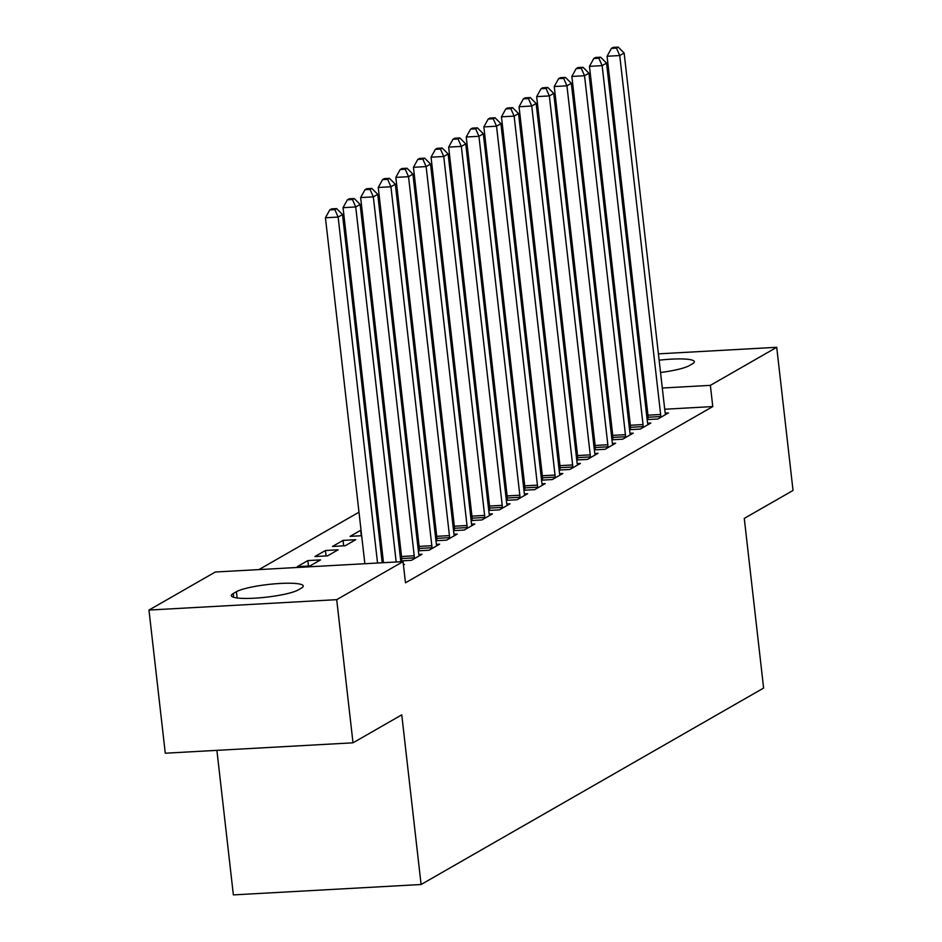 <?xml version="1.0" encoding="UTF-8"?>
<svg xmlns="http://www.w3.org/2000/svg" width="942" height="942" viewBox="0 0 942 942"><rect width="100%" height="100%" fill="white"/><g stroke="black" fill="none" stroke-linecap="round" stroke-linejoin="round"><path stroke-width="1.41" d="M517.394 421.357L516.181 422.051M499.79 431.448L498.577 432.142M482.198 441.539L480.973 442.234M464.594 451.63L463.37 452.337M446.991 461.733L445.778 462.428M429.387 471.824L428.174 472.519M411.795 481.915L410.571 482.622M394.192 492.018L392.967 492.713M376.588 502.11L375.375 502.804M358.984 512.201L258.932 569.592M531.359 390.753L532.583 390.047M548.962 380.65L550.187 379.956M566.566 370.559L567.779 369.865M584.17 360.468L585.382 359.762M216.895 750.35L233.369 894.9L421.098 884.503L763.609 688.06L744.274 518.406L793.034 490.452L776.726 347.304L710.362 385.36L662.308 388.022M421.098 884.503L401.763 714.848L353.014 742.814L165.274 753.211L148.966 610.063L215.329 572.006L403.058 561.609L336.706 599.665L148.966 610.063M536.387 434.851L537.682 434.78M535.821 429.846L537.058 429.34M629.55 429.682L640.266 429.093L650.828 423.04L647.613 423.217M629.444 428.728L630.433 428.163M501.179 455.033L502.475 454.962M500.614 450.041L501.851 449.522M594.355 449.876L605.07 449.287L615.621 443.223L612.418 443.399M594.237 448.922L595.226 448.345M465.984 475.227L467.279 475.157M465.419 470.223L466.655 469.717M559.148 470.07L569.863 469.469L580.425 463.417L577.211 463.594M559.042 469.104L560.031 468.539M430.777 495.41L432.072 495.339M430.211 490.417L431.448 489.899M523.952 490.252L534.667 489.663L545.218 483.599L542.015 483.776M523.834 489.298L524.824 488.733M395.581 515.604L396.876 515.533M395.016 510.599L396.252 510.093M488.745 510.446L499.46 509.846L510.022 503.793L506.808 503.97M488.639 509.481L489.628 508.916M361.281 535.739L360.656 530.299L350.094 536.363L361.669 535.715M453.549 530.629L464.265 530.04L474.815 523.976L471.612 524.164M453.432 529.675L454.421 529.11M314.899 556.545L327.58 555.851L338.143 549.787L325.461 550.493L314.899 556.545M418.342 550.823L429.057 550.222L439.62 544.17L436.405 544.346M418.236 549.857L419.225 549.292M403.435 564.917L404.412 564.364L403.376 564.411M403.058 561.609L405.472 582.815L712.776 406.567L664.722 409.228M647.378 410.182L646.094 410.253M628.75 411.218L627.454 411.289M610.11 412.255L608.826 412.325M591.482 413.279L590.187 413.35M572.842 414.315L571.558 414.386M554.214 415.351L552.919 415.422M535.586 416.376L534.291 416.446M400.739 560.914L411.454 560.325L422.016 554.261L418.801 554.438M400.633 559.96L401.622 559.395M297.295 566.648L309.977 565.942L320.539 559.889L307.857 560.584L297.295 566.648M435.946 540.72L446.661 540.131L457.223 534.079L454.009 534.255M435.84 539.766L436.817 539.201M332.502 546.454L345.184 545.748L355.746 539.695L343.053 540.402L332.502 546.454M471.141 520.537L481.857 519.949L492.419 513.885L489.204 514.061M471.035 519.584L472.024 519.007M377.978 525.695L379.273 525.624M377.412 520.702L378.649 520.184M506.349 500.343L517.064 499.755L527.626 493.702L524.411 493.879M506.243 499.39L507.232 498.824M413.185 505.513L414.468 505.442M412.608 500.508L413.856 500.002M541.544 480.161L552.259 479.56L562.821 473.508L559.607 473.685M541.438 479.195L542.427 478.63M448.38 485.318L449.675 485.248M447.815 480.314L449.051 479.808M576.751 459.967L587.467 459.378L598.029 453.314L594.814 453.502M576.645 459.013L577.634 458.448M483.587 465.124L484.871 465.054M483.01 460.132L484.259 459.625M611.947 439.784L622.662 439.184L633.224 433.132L630.01 433.308M611.841 438.819L612.83 438.254M518.783 444.942L520.078 444.871M518.218 439.938L519.454 439.431M647.154 419.59L657.869 419.002L668.431 412.937L665.217 413.114M647.048 418.637L648.037 418.071M553.99 424.748L555.274 424.677M553.413 419.755L554.661 419.249M640.725 363.188A34.583 5.475 173.5 0 1 641.997 362.917M659.141 360.197A34.583 5.475 173.5 0 1 694.336 361.704A34.583 5.475 173.5 0 1 692.441 363.824L689.273 365.637A34.583 5.475 173.5 0 1 660.542 372.502M643.256 374.009A34.583 5.475 173.5 0 1 641.961 374.056M624.381 372.867A34.583 5.475 173.5 0 1 623.003 372.196M622.803 370.418A34.583 5.475 173.5 0 1 623.993 369.441M644.964 388.975L643.669 389.046M626.336 390.012L625.041 390.082M607.696 391.048L606.413 391.118M589.068 392.072L587.773 392.143M570.428 393.108L569.145 393.179M551.8 394.145L550.505 394.215M533.16 395.169L531.877 395.24M602.515 356.947L603.81 356.877M621.143 355.923L622.438 355.84M639.783 354.887L641.066 354.816M658.411 353.851L776.726 347.304M353.014 742.814L336.706 599.665M712.776 406.567L710.362 385.36M298.19 589.939A34.583 5.475 173.5 0 1 260.31 597.781A34.583 5.475 173.5 0 1 231.355 595.65A34.583 5.475 173.5 0 1 233.239 593.531L236.407 591.717A34.583 5.475 173.5 0 1 274.287 583.875A34.583 5.475 173.5 0 1 303.253 586.006A34.583 5.475 173.5 0 1 301.358 588.126L298.19 589.939M308.481 566.024L307.857 560.584M326.073 555.933L325.461 550.493M343.677 545.83L343.053 540.402M378.884 525.648L378.26 520.208M396.476 515.557L395.864 510.117M414.08 505.454L413.456 500.025M431.683 495.362L431.059 489.922M449.287 485.271L448.663 479.831M466.879 475.18L466.266 469.74M484.482 465.077L483.87 459.637M502.086 454.986L501.462 449.546M519.69 444.895L519.066 439.455M537.281 434.792L536.669 429.364M554.885 424.701L554.273 419.261M377.542 563.022L338.131 217.06L342.523 214.54L382.205 562.763M364.86 563.716L325.437 217.767L338.131 217.06L334.857 209.619L336.612 208.606L331.537 208.888L329.782 209.901L334.857 209.619M329.782 209.901L325.437 217.767M342.523 214.54L336.612 208.606M396.182 561.985L355.723 206.969L360.127 204.438L400.833 561.726M383.488 562.692L343.041 207.664L355.723 206.969L352.461 199.527L354.216 198.515L349.141 198.797L347.386 199.81L352.461 199.527M347.386 199.81L343.041 207.664M360.127 204.438L354.216 198.515M414.303 558.688L414.327 557.852A5.405 1.837 86.8 0 0 414.221 555.792L373.326 196.866L377.73 194.346L418.625 553.272A5.405 1.837 86.8 0 0 418.978 555.179L419.166 555.898M401.598 560.867L401.633 558.547A5.405 1.837 86.8 0 0 401.539 556.498L360.645 197.573L373.326 196.866L370.053 189.436L371.819 188.424L366.744 188.706L364.99 189.707L370.053 189.436M364.99 189.707L360.645 197.573M377.73 194.346L371.819 188.424M431.907 548.597L431.919 547.749A5.405 1.837 86.8 0 0 431.825 545.701L390.93 186.775L395.334 184.255L436.228 543.181A5.405 1.837 86.8 0 0 436.582 545.088L436.77 545.807M419.19 550.776L419.237 548.456A5.405 1.837 86.8 0 0 419.143 546.407L378.248 187.482L390.93 186.775L387.657 179.333L389.423 178.332L384.348 178.603L382.582 179.616L387.657 179.333M382.582 179.616L378.248 187.482M395.334 184.255L389.423 178.332M449.511 538.494L449.522 537.658A5.405 1.837 86.8 0 0 449.428 535.609L408.534 176.684L412.926 174.152L453.82 533.09A5.405 1.837 86.8 0 0 454.174 534.985L454.374 535.704M436.794 540.673L436.841 538.365A5.405 1.837 86.8 0 0 436.735 536.316L395.84 177.379L408.534 176.684L405.26 169.242L407.015 168.229L401.951 168.512L400.185 169.525L405.26 169.242M400.185 169.525L395.84 177.379M412.926 174.152L407.015 168.229M467.102 528.403L467.126 527.567A5.405 1.837 86.8 0 0 467.02 525.518L426.125 166.593L430.529 164.061L471.424 522.987A5.405 1.837 86.8 0 0 471.777 524.894L471.966 525.612M454.397 530.582L454.444 528.274A5.405 1.837 86.8 0 0 454.338 526.213L413.444 167.287L426.125 166.593L422.864 159.151L424.618 158.138L419.543 158.421L417.789 159.434L422.864 159.151M417.789 159.434L413.444 167.287M430.529 164.061L424.618 158.138M484.706 518.312L484.73 517.476A5.405 1.837 86.8 0 0 484.624 515.415L443.729 156.49L448.133 153.97L489.028 512.895A5.405 1.837 86.8 0 0 489.381 514.803L489.569 515.521M472.001 520.49L472.036 518.171A5.405 1.837 86.8 0 0 471.942 516.122L431.047 157.196L443.729 156.49L440.456 149.06L442.222 148.047L437.147 148.33L435.392 149.331L440.456 149.06M435.392 149.331L431.047 157.196M448.133 153.97L442.222 148.047M502.31 508.209L502.322 507.373A5.405 1.837 86.8 0 0 502.227 505.324L461.333 146.399L465.737 143.879L506.631 502.804A5.405 1.837 86.8 0 0 506.984 504.712L507.173 505.43M489.593 510.399L489.64 508.079A5.405 1.837 86.8 0 0 489.546 506.031L448.651 147.105L461.333 146.399L458.059 138.957L459.826 137.944L454.75 138.227L452.984 139.239L458.059 138.957M452.984 139.239L448.651 147.105M465.737 143.879L459.826 137.944M519.913 498.118L519.925 497.282A5.405 1.837 86.8 0 0 519.831 495.233L478.936 136.307L483.328 133.776L524.223 492.701A5.405 1.837 86.8 0 0 524.576 494.609L524.776 495.327M507.196 500.296L507.243 497.988A5.405 1.837 86.8 0 0 507.137 495.928L466.243 137.002L478.936 136.307L475.663 128.866L477.417 127.853L472.354 128.136L470.588 129.148L475.663 128.866M470.588 129.148L466.243 137.002M483.328 133.776L477.417 127.853M537.517 488.027L537.529 487.191A5.405 1.837 86.8 0 0 537.423 485.142L496.528 126.204L500.932 123.685L541.827 482.61A5.405 1.837 86.8 0 0 542.18 484.518L542.368 485.236M524.8 490.205L524.847 487.885A5.405 1.837 86.8 0 0 524.741 485.837L483.847 126.911L496.528 126.204L493.267 118.774L495.021 117.762L489.946 118.044L488.192 119.057L493.267 118.774M488.192 119.057L483.847 126.911M500.932 123.685L495.021 117.762M555.109 477.935L555.132 477.099A5.405 1.837 86.8 0 0 555.026 475.039L514.132 116.113L518.536 113.593L559.43 472.519A5.405 1.837 86.8 0 0 559.784 474.427L559.972 475.145M542.404 480.114L542.439 477.794A5.405 1.837 86.8 0 0 542.345 475.745L501.45 116.82L514.132 116.113L510.858 108.671L512.625 107.671L507.55 107.953L505.795 108.954L510.858 108.671M505.795 108.954L501.45 116.82M518.536 113.593L512.625 107.671M572.712 467.833L572.724 466.997A5.405 1.837 86.8 0 0 572.63 464.948L531.735 106.022L536.139 103.502L577.034 462.428A5.405 1.837 86.8 0 0 577.387 464.335L577.576 465.054M560.007 470.023L560.043 467.703A5.405 1.837 86.8 0 0 559.948 465.654L519.054 106.729L531.735 106.022L528.462 98.58L530.228 97.568L525.153 97.85L523.387 98.863L528.462 98.58M523.387 98.863L519.054 106.729M536.139 103.502L530.228 97.568M590.316 457.741L590.328 456.905A5.405 1.837 86.8 0 0 590.234 454.856L549.339 95.931L553.731 93.399L594.626 452.325A5.405 1.837 86.8 0 0 594.979 454.232L595.179 454.951M577.599 459.92L577.646 457.612A5.405 1.837 86.8 0 0 577.552 455.551L536.657 96.626L549.339 95.931L546.066 88.489L547.82 87.476L542.757 87.759L540.991 88.772L546.066 88.489M540.991 88.772L536.657 96.626M553.731 93.399L547.82 87.476M607.92 447.65L607.931 446.814A5.405 1.837 86.8 0 0 607.837 444.754L566.943 85.828L571.335 83.308L612.229 442.234A5.405 1.837 86.8 0 0 612.583 444.141L612.783 444.86M595.203 449.829L595.25 447.509A5.405 1.837 86.8 0 0 595.144 445.46L554.249 86.534L566.943 85.828L563.669 78.398L565.424 77.385L560.349 77.668L558.594 78.669L563.669 78.398M558.594 78.669L554.249 86.534M571.335 83.308L565.424 77.385M625.512 437.559L625.535 436.711A5.405 1.837 86.8 0 0 625.429 434.662L584.535 75.737L588.938 73.217L629.833 432.142A5.405 1.837 86.8 0 0 630.186 434.05L630.375 434.768M612.806 439.737L612.842 437.418A5.405 1.837 86.8 0 0 612.747 435.369L571.853 76.443L584.535 75.737L581.273 68.295L583.027 67.294L577.952 67.565L576.198 68.578L581.273 68.295M576.198 68.578L571.853 76.443M588.938 73.217L583.027 67.294M643.115 427.456L643.127 426.62A5.405 1.837 86.8 0 0 643.033 424.571L602.138 65.646L606.542 63.114L647.437 422.051A5.405 1.837 86.8 0 0 647.79 423.947L647.978 424.665M630.41 429.634L630.445 427.327A5.405 1.837 86.8 0 0 630.351 425.278L589.457 66.34L602.138 65.646L598.865 58.204L600.631 57.191L595.556 57.474L593.79 58.486L598.865 58.204M593.79 58.486L589.457 66.34M606.542 63.114L600.631 57.191M660.719 417.365L660.731 416.529A5.405 1.837 86.8 0 0 660.636 414.48L619.742 55.543L624.134 53.023L665.028 411.948A5.405 1.837 86.8 0 0 665.382 413.856L665.582 414.574M648.002 419.543L648.049 417.235A5.405 1.837 86.8 0 0 647.955 415.175L607.06 56.249L619.742 55.543L616.468 48.113L618.235 47.1L613.16 47.383L611.393 48.395L616.468 48.113M611.393 48.395L607.06 56.249M624.134 53.023L618.235 47.1M233.239 593.531L233.675 597.287M236.407 591.717L237.125 597.97M414.327 557.852L401.633 558.547M414.221 555.792L401.539 556.498M431.919 547.749L419.237 548.456M431.825 545.701L419.143 546.407M449.522 537.658L436.841 538.365M449.428 535.609L436.735 536.316M467.126 527.567L454.444 528.274M467.02 525.518L454.338 526.213M484.73 517.476L472.036 518.171M484.624 515.415L471.942 516.122M502.322 507.373L489.64 508.079M502.227 505.324L489.546 506.031M519.925 497.282L507.243 497.988M519.831 495.233L507.137 495.928M537.529 487.191L524.847 487.885M537.423 485.142L524.741 485.837M555.132 477.099L542.439 477.794M555.026 475.039L542.345 475.745M572.724 466.997L560.043 467.703M572.63 464.948L559.948 465.654M590.328 456.905L577.646 457.612M590.234 454.856L577.552 455.551M607.931 446.814L595.25 447.509M607.837 444.754L595.144 445.46M625.535 436.711L612.842 437.418M625.429 434.662L612.747 435.369M643.127 426.62L630.445 427.327M643.033 424.571L630.351 425.278M660.731 416.529L648.049 417.235M660.636 414.48L647.955 415.175"/></g></svg>
